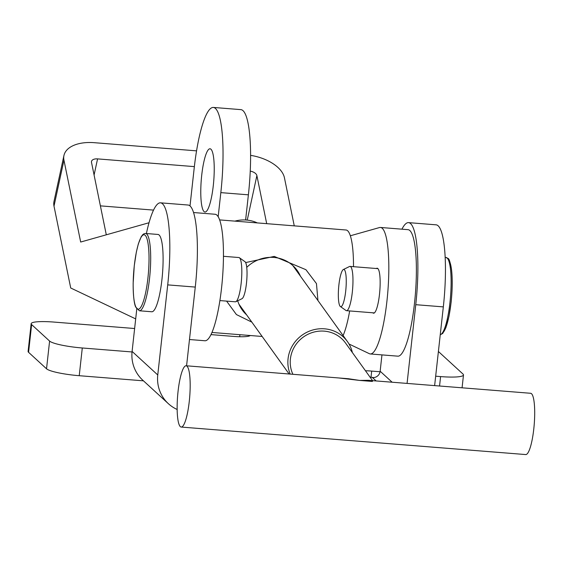 <?xml version="1.0" encoding="UTF-8"?>
<svg xmlns="http://www.w3.org/2000/svg" width="562" height="562" viewBox="0 0 562 562"><rect width="100%" height="100%" fill="white"/><g stroke="black" fill="none" stroke-linecap="round" stroke-linejoin="round"><path stroke-width="0.84" d="M401.942 229.177A70.503 13.888 94.6 0 1 408.539 222.629A70.503 13.888 94.6 0 1 410.583 223.613A70.503 13.888 94.6 0 1 415.761 304.688L407.071 383.417M415.761 304.688L443.327 306.887A70.503 13.888 -85.4 0 0 438.142 225.812A70.503 13.888 -85.4 0 0 436.105 224.828L408.539 222.629M136.77 309.093L132.098 351.419A35.251 34.163 -47.5 0 0 142.713 380.144L168.382 403.692A35.251 34.163 132.5 0 1 157.76 374.966L167.708 284.878A70.503 13.888 -85.4 0 0 162.523 203.809A70.503 13.888 -85.4 0 0 160.486 202.826A70.503 13.888 -85.4 0 0 146.394 233.525M186.577 365.813L195.267 287.077A70.503 13.888 -85.4 0 0 190.089 206.008A70.503 13.888 -85.4 0 0 188.045 205.025L160.486 202.826M218.161 216.77L220.831 192.625A73.201 14.422 -85.4 0 0 215.45 108.459A73.201 14.422 -85.4 0 0 213.335 107.433A73.201 14.422 -85.4 0 0 194.185 168.179L190.012 205.945M245.615 219.988L248.39 194.824A73.201 14.422 -85.4 0 0 243.009 110.658A73.201 14.422 -85.4 0 0 240.894 109.632L213.335 107.433M204.062 211.586A31.725 6.252 94.6 0 1 201.484 177.494A31.725 6.252 94.6 0 1 210.033 148.775A31.725 6.252 94.6 0 1 210.947 149.218A31.725 6.252 94.6 0 1 213.525 183.31A31.725 6.252 94.6 0 1 204.982 212.029A31.725 6.252 94.6 0 1 204.062 211.586M443.327 306.887L434.63 385.616M392.136 382.223L380.151 371.222L381.956 354.896M134.627 328.517L54.057 322.082A28.205 4.201 6.3 0 0 31.163 323.698A28.205 4.201 6.3 0 0 31.634 324.59L49.596 341.071L46.534 368.791A28.205 4.201 6.3 0 0 79.228 375.704L143.465 380.832M46.534 368.791L28.571 352.311A28.205 4.201 6.3 0 1 28.1 351.419L31.163 323.698M435.669 376.196L440.594 376.589A28.205 4.201 6.3 0 0 463.488 374.98A28.205 4.201 6.3 0 0 463.025 374.081L438.402 351.496M250.209 335.514A21.152 3.154 -173.7 0 1 233.209 336.385L211.01 334.615M49.596 341.071A28.205 4.201 6.3 0 0 82.291 347.983L132.042 351.96M373.758 377.587A21.152 3.154 -173.7 0 1 370 377.081M365.448 370.751A21.152 3.154 -173.7 0 1 371.686 371.089L380.074 371.763M239.904 334.692L239.679 336.729M380.151 371.222A7.053 6.835 -47.5 0 1 372.494 377.608L376.14 380.945M168.382 403.692A35.251 34.163 132.5 0 0 177.163 409.487M376.357 268.51A22.564 4.447 94.6 0 1 377.165 268.222A22.564 4.447 94.6 0 1 379.652 292.746A22.564 4.447 94.6 0 1 373.575 313.203A22.564 4.447 94.6 0 1 372.824 312.788M153.531 210.104L100.387 205.861M94.086 175L97.57 158.891L194.361 166.619M149.021 222.749L80.668 242.039L63.949 160.191A35.251 19.473 12.2 0 1 63.949 155.484A35.251 19.473 12.2 0 1 94.261 142.685L196.545 150.855M350.344 235.78L379.498 227.554A63.457 12.497 94.6 0 1 380.418 227.455A63.457 12.497 94.6 0 1 387.829 291.706A63.457 12.497 94.6 0 1 370.316 353.962A63.457 12.497 94.6 0 1 369.396 353.709L349.009 344.007M247.238 220.121L256.883 175.597L266.697 223.662M250.575 155.351A35.251 19.473 12.2 0 1 284.442 177.796L294.263 225.861M380.418 227.455L407.984 229.661A63.457 12.497 94.6 0 1 415.388 293.905A63.457 12.497 94.6 0 1 397.882 356.168L370.316 353.962M256.883 175.597A7.053 3.892 12.2 0 0 250.231 171.129M245.664 219.517A7.053 3.892 -167.8 0 1 246.142 220.016M106.302 234.804L91.508 162.39A7.053 3.892 12.2 0 1 91.508 161.449A7.053 3.892 12.2 0 1 97.57 158.891M63.949 155.484L53.994 201.435A35.251 19.473 -167.8 0 0 54.001 206.142L70.714 287.99L135.688 318.9M193.525 212.534L215.049 214.255A63.457 12.497 94.6 0 1 222.461 278.499A63.457 12.497 94.6 0 1 204.947 340.762L189.478 339.525M345.693 291.193A18.687 3.681 -85.4 0 0 343.347 269.535A18.687 3.681 -85.4 0 0 338.893 284.948A18.687 3.681 -85.4 0 0 340.389 306.536A18.687 3.681 -85.4 0 0 345.693 291.193M340.389 306.536L346.002 310.498A22.206 4.377 -85.4 0 0 346.494 310.688A22.206 4.377 -85.4 0 0 352.304 292.254A22.206 4.377 -85.4 0 0 350.028 266.409A22.206 4.377 -85.4 0 0 349.515 266.514L343.347 269.535M223.437 256.3L238.871 257.529A22.206 4.377 94.6 0 1 239.37 257.719L244.976 261.681A18.687 3.681 94.6 0 1 246.472 283.269A18.687 3.681 94.6 0 1 242.018 298.682L235.857 301.703A22.206 4.377 94.6 0 1 235.338 301.808L219.904 300.579M239.37 257.719A22.206 4.377 94.6 0 1 241.147 283.381A22.206 4.377 94.6 0 1 235.857 301.703M145.558 233.462L157.964 234.452A38.778 7.636 94.6 0 1 161.933 279.581A38.778 7.636 94.6 0 1 151.789 311.762L139.383 310.772A38.778 7.636 94.6 0 0 149.527 278.59A38.778 7.636 94.6 0 0 145.558 233.462L143.942 233.785L142.692 234.719L141.231 236.7L138.343 243.887L136.355 252.036L134.269 265.721L133.159 283.164C133.145 301.253 135.231 306.107 135.667 306.993L139.383 310.772M317.944 300.537L316.455 283.592L305.932 269.704L274.235 256.405L245.65 262.58M226.591 301.113L236.412 314.565L251.86 322.145M246.606 314.839A33.839 32.315 -35.7 0 1 242.208 309.922A33.839 32.315 -35.7 0 1 237.705 300.796M246.739 267.364A33.839 32.315 -35.7 0 1 273.82 257.431A33.839 32.315 -35.7 0 1 297.172 270.42A33.839 32.315 -35.7 0 1 300.431 276.16M219.602 219.904L346.037 229.998A56.404 11.114 94.6 0 1 348.426 231.656A56.404 11.114 94.6 0 1 353.498 266.683M349.662 310.941A56.404 11.114 94.6 0 1 343.108 335.556M181.21 427.057A30.741 6.056 -85.4 0 0 189.38 400.39A30.741 6.056 -85.4 0 0 187.413 366.677A30.741 6.056 -85.4 0 0 186.106 365.771A30.741 6.056 -85.4 0 0 177.943 392.445A30.741 6.056 -85.4 0 0 179.91 426.151A30.741 6.056 -85.4 0 0 181.21 427.057L525.737 454.567A30.741 6.056 -85.4 0 0 533.9 427.893A30.741 6.056 -85.4 0 0 531.933 394.187A30.741 6.056 -85.4 0 0 530.626 393.281L368.166 380.305L359.673 380.432L372.451 381.45M290.182 374.081A33.137 31.641 -35.7 0 1 288.116 358.289A33.137 31.641 -35.7 0 1 312.788 329.992A33.137 31.641 -35.7 0 1 347.407 341.541A33.137 31.641 -35.7 0 1 352.36 352.536M292.893 374.299A30.741 29.357 -35.7 0 1 290.456 358.479A30.741 29.357 -35.7 0 1 313.343 332.226A30.741 29.357 -35.7 0 1 345.461 342.939L372.571 380.657M338.907 377.973L359.673 380.432L348.44 378.732L186.106 365.771M234.902 221.126A33.137 31.641 -35.7 0 1 257.333 222.917M157.76 374.966L132.098 351.419M31.634 324.59L28.571 352.311M440.594 376.589L439.554 386.01M371.686 371.089L371.011 377.228M82.291 347.983L79.228 375.704M167.708 284.878L195.267 287.077M220.831 192.625L248.39 194.824M54.001 206.142L63.949 160.191M448.04 259.258A37.366 7.362 94.6 0 1 451.075 302.454M440.25 334.727A38.778 7.636 -85.4 0 0 449.951 302.581A38.778 7.636 -85.4 0 0 445.982 257.445C448.448 259.447 448.834 255.541 451.448 268.882C452.586 278.246 452.466 289.451 451.096 302.497L449.01 316.195L445.919 327.625L442.687 333.484L440.25 334.762M451.061 302.539A37.366 7.362 94.6 0 1 442.132 333.294M147.897 278.246A37.366 7.362 -85.4 0 0 145.151 235.281A37.366 7.362 -85.4 0 0 134.29 265.763A37.366 7.362 -85.4 0 0 137.037 308.735A37.366 7.362 -85.4 0 0 147.897 278.246M462.076 387.808L463.488 374.98M445.139 257.382L445.982 257.445M350.028 266.409L377.917 268.636M346.494 310.688L374.383 312.915M262.152 336.469L211.993 332.465M289.121 373.997L238.948 304.183M347.407 341.541L292.767 265.503"/></g></svg>
